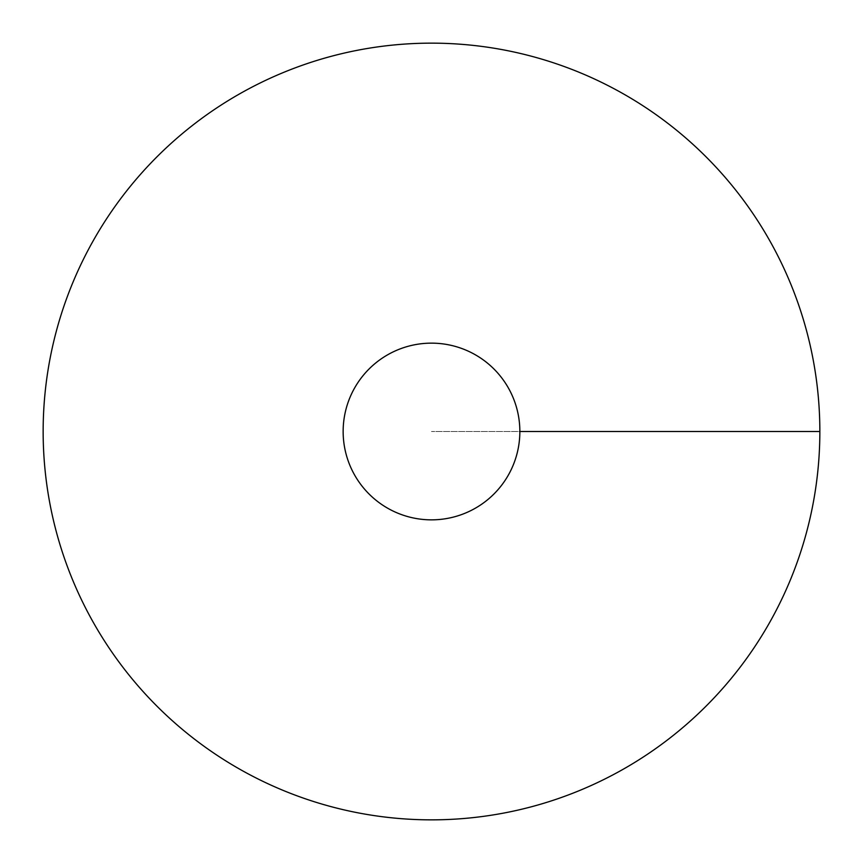 <?xml version="1.0" encoding="UTF-8"?>
<svg xmlns="http://www.w3.org/2000/svg" width="863" height="863" viewBox="0 0 863 863"><rect width="100%" height="100%" fill="white"/><g stroke="black" fill="none" stroke-linecap="round" stroke-linejoin="round"><path stroke-width="0.65" stroke-dasharray="4.32 3.24" d="M431.5 819.85A388.35 388.35 0 0 0 767.822 237.325A388.35 388.35 0 0 0 95.178 237.325A388.35 388.35 0 0 0 431.5 819.85M343.15 431.5A88.35 88.35 0 0 0 431.5 519.85A88.35 88.35 0 0 0 519.85 431.5A88.35 88.35 0 0 0 431.5 343.15A88.35 88.35 0 0 0 343.15 431.5M819.85 431.5L431.5 431.5L819.85 431.5"/><path stroke-width="1.29" d="M431.5 819.85A388.35 388.35 0 0 0 767.822 237.325A388.35 388.35 0 0 0 95.178 237.325A388.35 388.35 0 0 0 431.5 819.85M431.5 519.85A88.35 88.35 0 0 0 508.016 387.325A88.35 88.35 0 0 0 354.984 387.325A88.35 88.35 0 0 0 431.5 519.85M819.85 431.5L519.85 431.5"/></g></svg>
